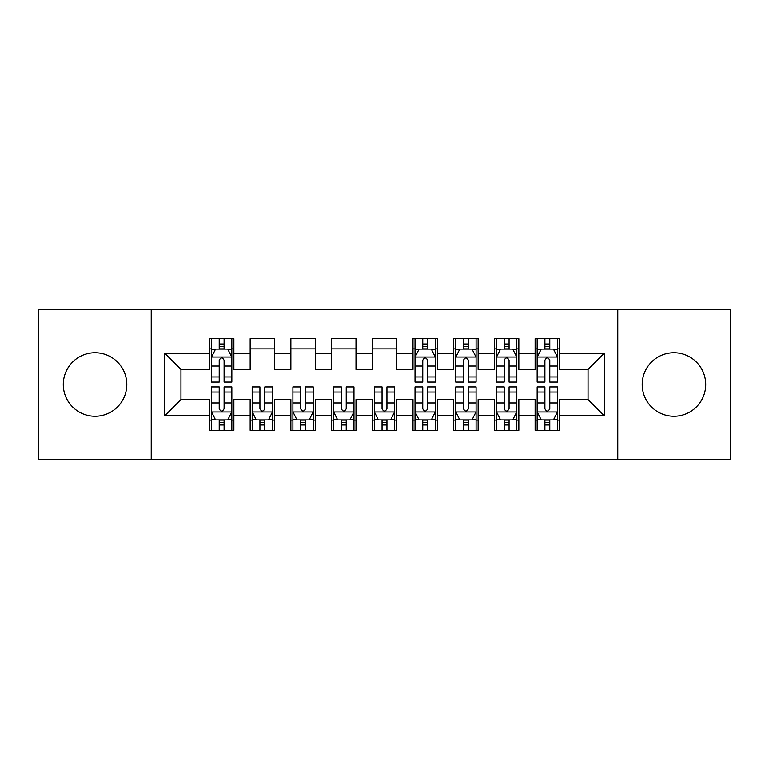 <?xml version="1.0" encoding="UTF-8"?>
<svg xmlns="http://www.w3.org/2000/svg" width="769" height="769" viewBox="0 0 769 769"><rect width="100%" height="100%" fill="white"/><g stroke="black" fill="none" stroke-linecap="round" stroke-linejoin="round"><path stroke-width="1.15" d="M673.961 352.74A31.76 31.76 0 0 0 642.202 384.5A31.76 31.76 0 0 0 673.961 416.26A31.76 31.76 0 0 0 705.711 384.5A31.76 31.76 0 0 0 673.961 352.74M95.039 352.74A31.76 31.76 0 0 0 63.289 384.5A31.76 31.76 0 0 0 95.039 416.26A31.76 31.76 0 0 0 126.798 384.5A31.76 31.76 0 0 0 95.039 352.74M617.776 459.814L730.55 459.814L730.55 309.186L617.776 309.186L617.776 459.814L151.224 459.814L151.224 309.186L38.45 309.186L38.45 459.814L151.224 459.814M617.776 309.186L151.224 309.186M164.653 415.846L164.653 353.154L209.437 353.154L209.437 369.437L180.946 369.437L180.946 399.563L164.653 415.846L209.437 415.846L209.437 430.304L233.863 430.304L233.863 415.846L250.156 415.846L250.156 430.304L274.581 430.304L274.581 415.846L290.865 415.846L290.865 430.304L315.29 430.304L315.29 415.846L331.574 415.846L331.574 430.304L355.999 430.304L355.999 415.846L372.283 415.846L372.283 430.304L396.717 430.304L396.717 415.846L413.001 415.846L413.001 430.304L437.426 430.304L437.426 415.846L453.71 415.846L453.71 430.304L478.135 430.304L478.135 415.846L494.419 415.846L494.419 430.304L518.844 430.304L518.844 415.846L535.137 415.846L535.137 430.304L559.563 430.304L559.563 399.563L588.054 399.563L588.054 369.437L559.563 369.437L559.563 353.154L604.347 353.154L604.347 415.846L559.563 415.846M559.563 353.154L559.563 338.696L535.137 338.696L535.137 353.154L518.844 353.154L518.844 338.696L494.419 338.696L494.419 353.154L478.135 353.154L478.135 338.696L453.71 338.696L453.71 353.154L437.426 353.154L437.426 338.696L413.001 338.696L413.001 353.154L396.717 353.154L396.717 338.696L372.283 338.696L372.283 353.154L355.999 353.154L355.999 338.696L331.574 338.696L331.574 353.154L315.29 353.154L315.29 338.696L290.865 338.696L290.865 353.154L274.581 353.154L274.581 338.696L250.156 338.696L250.156 353.154L233.863 353.154L233.863 338.696L209.437 338.696L209.437 353.154M518.844 415.846L518.844 399.563L535.137 399.563L535.137 415.846M604.347 353.154L588.054 369.437M478.135 415.846L478.135 399.563L494.419 399.563L494.419 415.846M535.137 353.154L535.137 369.437L518.844 369.437L518.844 353.154M437.426 415.846L437.426 399.563L453.71 399.563L453.71 415.846M494.419 353.154L494.419 369.437L478.135 369.437L478.135 353.154M396.717 415.846L396.717 399.563L413.001 399.563L413.001 415.846M453.71 353.154L453.71 369.437L437.426 369.437L437.426 353.154M355.999 415.846L355.999 399.563L372.283 399.563L372.283 415.846M413.001 353.154L413.001 369.437L396.717 369.437L396.717 353.154M315.29 415.846L315.29 399.563L331.574 399.563L331.574 415.846M372.283 353.154L372.283 369.437L355.999 369.437L355.999 353.154M274.581 415.846L274.581 399.563L290.865 399.563L290.865 415.846M331.574 353.154L331.574 369.437L315.29 369.437L315.29 353.154M233.863 415.846L233.863 399.563L250.156 399.563L250.156 415.846M290.865 353.154L290.865 369.437L274.581 369.437L274.581 353.154M180.946 399.563L209.437 399.563L209.437 415.846M250.156 353.154L250.156 369.437L233.863 369.437L233.863 353.154M535.137 348.876L537.166 348.876M557.525 348.876L559.563 348.876M494.419 348.876L496.457 348.876M516.816 348.876L518.844 348.876M453.71 348.876L455.748 348.876M476.098 348.876L478.135 348.876M413.001 348.876L415.029 348.876M435.389 348.876L437.426 348.876M372.283 348.876L396.717 348.876M331.574 348.876L355.999 348.876M290.865 348.876L315.29 348.876M250.156 348.876L274.581 348.876M209.437 348.876L211.475 348.876M231.834 348.876L233.863 348.876M209.437 420.124L211.475 420.124M231.834 420.124L233.863 420.124M250.156 420.124L252.184 420.124M272.543 420.124L274.581 420.124M290.865 420.124L292.902 420.124M313.252 420.124L315.29 420.124M331.574 420.124L333.611 420.124M353.971 420.124L355.999 420.124M372.283 420.124L374.32 420.124M394.68 420.124L396.717 420.124M413.001 420.124L415.029 420.124M435.389 420.124L437.426 420.124M453.71 420.124L455.748 420.124M476.098 420.124L478.135 420.124M494.419 420.124L496.457 420.124M516.816 420.124L518.844 420.124M535.137 420.124L537.166 420.124M557.525 420.124L559.563 420.124M164.653 353.154L180.946 369.437M588.054 399.563L604.347 415.846M224.096 343.993L219.213 343.993M231.834 376.954L224.096 376.954L224.096 382.058L231.834 382.058L231.834 357.22L227.759 349.078L215.551 349.078L211.475 357.22L211.475 382.058L219.213 382.058L219.213 376.954L211.475 376.954M211.475 357.22L211.475 338.696M231.834 357.22L231.834 338.696M219.213 349.078L219.213 338.696M224.096 338.696L224.096 349.078M224.096 376.954L224.096 360.277C222.472 357.143 220.838 357.143 219.213 360.277L219.213 376.954M224.096 348.876L219.213 348.876M219.213 425.007L224.096 425.007M211.475 392.046L219.213 392.046L219.213 386.942L211.475 386.942L211.475 411.78L215.551 419.922L227.759 419.922L231.834 411.78L231.834 386.942L224.096 386.942L224.096 392.046L231.834 392.046M231.834 411.78L231.834 430.304M211.475 411.78L211.475 430.304M224.096 419.922L224.096 430.304M219.213 430.304L219.213 419.922M219.213 392.046L219.213 408.724C220.838 411.857 222.462 411.857 224.096 408.724L224.096 392.046M219.213 420.124L224.096 420.124M259.922 425.007L264.805 425.007M252.184 392.046L259.922 392.046L259.922 386.942L252.184 386.942L252.184 411.78L256.26 419.922L268.468 419.922L272.543 411.78L272.543 386.942L264.805 386.942L264.805 392.046L272.543 392.046M272.543 411.78L272.543 430.304M252.184 411.78L252.184 430.304M264.805 419.922L264.805 430.304M259.922 430.304L259.922 419.922M259.922 392.046L259.922 408.724C261.547 411.857 263.181 411.857 264.805 408.724L264.805 392.046M259.922 420.124L264.805 420.124M300.631 425.007L305.524 425.007M292.902 392.046L300.631 392.046L300.631 386.942L292.902 386.942L292.902 411.78L296.969 419.922L309.186 419.922L313.252 411.78L313.252 386.942L305.524 386.942L305.524 392.046L313.252 392.046M313.252 411.78L313.252 430.304M292.902 411.78L292.902 430.304M305.524 419.922L305.524 430.304M300.631 430.304L300.631 419.922M300.631 392.046L300.631 408.724C302.255 411.857 303.89 411.857 305.524 408.724L305.524 392.046M300.631 420.124L305.524 420.124M341.349 425.007L346.233 425.007M333.611 392.046L341.349 392.046L341.349 386.942L333.611 386.942L333.611 411.78L337.678 419.922L349.895 419.922L353.971 411.78L353.971 386.942L346.233 386.942L346.233 392.046L353.971 392.046M353.971 411.78L353.971 430.304M333.611 411.78L333.611 430.304M346.233 419.922L346.233 430.304M341.349 430.304L341.349 419.922M341.349 392.046L341.349 408.724C342.974 411.857 344.599 411.857 346.233 408.724L346.233 392.046M341.349 420.124L346.233 420.124M382.058 425.007L386.942 425.007M374.32 392.046L382.058 392.046L382.058 386.942L374.32 386.942L374.32 411.78L378.396 419.922L390.604 419.922L394.68 411.78L394.68 386.942L386.942 386.942L386.942 392.046L394.68 392.046M394.68 411.78L394.68 430.304M374.32 411.78L374.32 430.304M386.942 419.922L386.942 430.304M382.058 430.304L382.058 419.922M382.058 392.046L382.058 408.724C383.683 411.857 385.307 411.857 386.942 408.724L386.942 392.046M382.058 420.124L386.942 420.124M427.651 343.993L422.767 343.993M435.389 376.954L427.651 376.954L427.651 382.058L435.389 382.058L435.389 357.22L431.322 349.078L419.105 349.078L415.029 357.22L415.029 382.058L422.767 382.058L422.767 376.954L415.029 376.954M415.029 357.22L415.029 338.696M435.389 357.22L435.389 338.696M422.767 349.078L422.767 338.696M427.651 338.696L427.651 349.078M427.651 376.954L427.651 360.277C426.026 357.143 424.401 357.143 422.767 360.277L422.767 376.954M427.651 348.876L422.767 348.876M422.767 425.007L427.651 425.007M415.029 392.046L422.767 392.046L422.767 386.942L415.029 386.942L415.029 411.78L419.105 419.922L431.322 419.922L435.389 411.78L435.389 386.942L427.651 386.942L427.651 392.046L435.389 392.046M435.389 411.78L435.389 430.304M415.029 411.78L415.029 430.304M427.651 419.922L427.651 430.304M422.767 430.304L422.767 419.922M422.767 392.046L422.767 408.724C424.392 411.857 426.026 411.857 427.651 408.724L427.651 392.046M422.767 420.124L427.651 420.124M468.369 343.993L463.476 343.993M476.098 376.954L468.369 376.954L468.369 382.058L476.098 382.058L476.098 357.22L472.031 349.078L459.814 349.078L455.748 357.22L455.748 382.058L463.476 382.058L463.476 376.954L455.748 376.954M455.748 357.22L455.748 338.696M476.098 357.22L476.098 338.696M463.476 349.078L463.476 338.696M468.369 338.696L468.369 349.078M468.369 376.954L468.369 360.277C466.745 357.143 465.11 357.143 463.476 360.277L463.476 376.954M468.369 348.876L463.476 348.876M463.476 425.007L468.369 425.007M455.748 392.046L463.476 392.046L463.476 386.942L455.748 386.942L455.748 411.78L459.814 419.922L472.031 419.922L476.098 411.78L476.098 386.942L468.369 386.942L468.369 392.046L476.098 392.046M476.098 411.78L476.098 430.304M455.748 411.78L455.748 430.304M468.369 419.922L468.369 430.304M463.476 430.304L463.476 419.922M463.476 392.046L463.476 408.724C465.11 411.857 466.735 411.857 468.369 408.724L468.369 392.046M463.476 420.124L468.369 420.124M509.078 343.993L504.195 343.993M516.816 376.954L509.078 376.954L509.078 382.058L516.816 382.058L516.816 357.22L512.74 349.078L500.532 349.078L496.457 357.22L496.457 382.058L504.195 382.058L504.195 376.954L496.457 376.954M496.457 357.22L496.457 338.696M516.816 357.22L516.816 338.696M504.195 349.078L504.195 338.696M509.078 338.696L509.078 349.078M509.078 376.954L509.078 360.277C507.453 357.143 505.819 357.143 504.195 360.277L504.195 376.954M509.078 348.876L504.195 348.876M504.195 425.007L509.078 425.007M496.457 392.046L504.195 392.046L504.195 386.942L496.457 386.942L496.457 411.78L500.532 419.922L512.74 419.922L516.816 411.78L516.816 386.942L509.078 386.942L509.078 392.046L516.816 392.046M516.816 411.78L516.816 430.304M496.457 411.78L496.457 430.304M509.078 419.922L509.078 430.304M504.195 430.304L504.195 419.922M504.195 392.046L504.195 408.724C505.819 411.857 507.444 411.857 509.078 408.724L509.078 392.046M504.195 420.124L509.078 420.124M549.787 343.993L544.904 343.993M557.525 376.954L549.787 376.954L549.787 382.058L557.525 382.058L557.525 357.22L553.449 349.078L541.241 349.078L537.166 357.22L537.166 382.058L544.904 382.058L544.904 376.954L537.166 376.954M537.166 357.22L537.166 338.696M557.525 357.22L557.525 338.696M544.904 349.078L544.904 338.696M549.787 338.696L549.787 349.078M549.787 376.954L549.787 360.277C548.162 357.143 546.538 357.143 544.904 360.277L544.904 376.954M549.787 348.876L544.904 348.876M544.904 425.007L549.787 425.007M537.166 392.046L544.904 392.046L544.904 386.942L537.166 386.942L537.166 411.78L541.241 419.922L553.449 419.922L557.525 411.78L557.525 386.942L549.787 386.942L549.787 392.046L557.525 392.046M557.525 411.78L557.525 430.304M537.166 411.78L537.166 430.304M549.787 419.922L549.787 430.304M544.904 430.304L544.904 419.922M544.904 392.046L544.904 408.724C546.528 411.857 548.162 411.857 549.787 408.724L549.787 392.046M544.904 420.124L549.787 420.124M231.729 357.018L211.581 357.018M211.475 349.568L215.301 349.568M228.008 349.568L231.834 349.568M219.213 366.044L211.475 366.044M231.834 366.044L224.096 366.044M224.096 346.579L219.213 346.579M211.581 411.982L231.729 411.982M231.834 419.432L228.008 419.432M215.301 419.432L211.475 419.432M224.096 402.956L231.834 402.956M211.475 402.956L219.213 402.956M219.213 422.421L224.096 422.421M252.29 411.982L272.437 411.982M272.543 419.432L268.717 419.432M256.01 419.432L252.184 419.432M264.805 402.956L272.543 402.956M252.184 402.956L259.922 402.956M259.922 422.421L264.805 422.421M292.999 411.982L313.156 411.982M313.252 419.432L309.426 419.432M296.728 419.432L292.902 419.432M305.524 402.956L313.252 402.956M292.902 402.956L300.631 402.956M300.631 422.421L305.524 422.421M333.708 411.982L353.865 411.982M353.971 419.432L350.135 419.432M337.437 419.432L333.611 419.432M346.233 402.956L353.971 402.956M333.611 402.956L341.349 402.956M341.349 422.421L346.233 422.421M374.426 411.982L394.574 411.982M394.68 419.432L390.854 419.432M378.146 419.432L374.32 419.432M386.942 402.956L394.68 402.956M374.32 402.956L382.058 402.956M382.058 422.421L386.942 422.421M435.292 357.018L415.135 357.018M415.029 349.568L418.865 349.568M431.563 349.568L435.389 349.568M422.767 366.044L415.029 366.044M435.389 366.044L427.651 366.044M427.651 346.579L422.767 346.579M415.135 411.982L435.292 411.982M435.389 419.432L431.563 419.432M418.865 419.432L415.029 419.432M427.651 402.956L435.389 402.956M415.029 402.956L422.767 402.956M422.767 422.421L427.651 422.421M476.001 357.018L455.844 357.018M455.748 349.568L459.574 349.568M472.272 349.568L476.098 349.568M463.476 366.044L455.748 366.044M476.098 366.044L468.369 366.044M468.369 346.579L463.476 346.579M455.844 411.982L476.001 411.982M476.098 419.432L472.272 419.432M459.574 419.432L455.748 419.432M468.369 402.956L476.098 402.956M455.748 402.956L463.476 402.956M463.476 422.421L468.369 422.421M516.71 357.018L496.563 357.018M496.457 349.568L500.283 349.568M512.99 349.568L516.816 349.568M504.195 366.044L496.457 366.044M516.816 366.044L509.078 366.044M509.078 346.579L504.195 346.579M496.563 411.982L516.71 411.982M516.816 419.432L512.99 419.432M500.283 419.432L496.457 419.432M509.078 402.956L516.816 402.956M496.457 402.956L504.195 402.956M504.195 422.421L509.078 422.421M557.419 357.018L537.271 357.018M537.166 349.568L540.991 349.568M553.699 349.568L557.525 349.568M544.904 366.044L537.166 366.044M557.525 366.044L549.787 366.044M549.787 346.579L544.904 346.579M537.271 411.982L557.419 411.982M557.525 419.432L553.699 419.432M540.991 419.432L537.166 419.432M549.787 402.956L557.525 402.956M537.166 402.956L544.904 402.956M544.904 422.421L549.787 422.421"/></g></svg>
